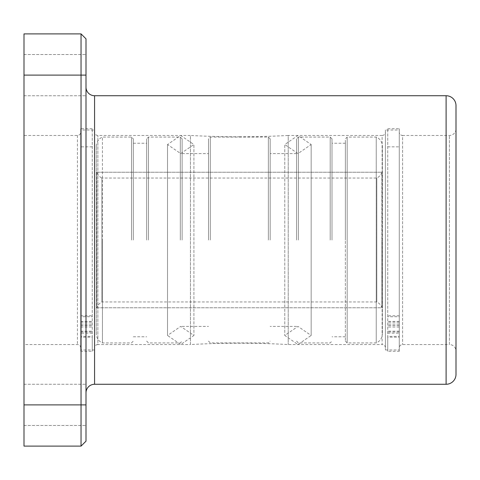 <?xml version="1.0" encoding="UTF-8"?>
<svg xmlns="http://www.w3.org/2000/svg" width="480" height="480" viewBox="0 0 480 480"><rect width="100%" height="100%" fill="white"/><g stroke="black" fill="none" stroke-linecap="round" stroke-linejoin="round"><path stroke-width="0.36" stroke-dasharray="2.4 1.8" d="M239.34 136.782A906.87 906.87 0 0 0 288.234 135.462L288.234 344.538L288.234 135.462L382.134 135.462L382.134 344.538L288.234 344.538A906.87 906.87 0 0 0 190.446 344.538L190.446 135.462A906.87 906.87 0 0 0 239.34 136.782M85.998 75.138L85.998 54.528L85.998 75.138M24 75.138L24 54.528L24 75.138M85.998 404.862L85.998 384.252L85.998 404.862M24 404.862L24 384.252L24 404.862M94.572 132.162L94.572 347.838A3.3 3.3 0 0 1 97.866 344.538L97.866 135.462L97.866 344.538L190.446 344.538L190.446 135.462L97.866 135.462A3.3 3.3 0 0 1 94.572 132.162L94.572 347.838M80.718 132.162L80.718 347.838L80.718 132.162A3.3 3.3 0 0 1 77.424 135.462L24 135.462L24 344.538L24 135.462M80.718 347.838A3.3 3.3 0 0 0 77.424 344.538L24 344.538M94.572 130.02L94.572 349.98L94.572 130.02L80.718 130.02L80.718 349.98L80.718 130.02M94.572 349.98L80.718 349.98M85.998 87.15L85.998 392.85L85.998 87.15M456 351.132L456 128.868A6.594 6.594 0 0 1 449.406 135.462L402.576 135.462L402.576 344.538L402.576 135.462A3.3 3.3 0 0 1 399.282 132.162L399.282 347.838A3.3 3.3 0 0 1 402.576 344.538L449.406 344.538L449.406 135.462L449.406 344.538A6.594 6.594 0 0 1 456 351.132L456 128.868M385.428 347.838L385.428 132.162A3.3 3.3 0 0 1 382.134 135.462L382.134 344.538A3.3 3.3 0 0 1 385.428 347.838L385.428 132.162M385.428 130.02L385.428 349.98L385.428 130.02L399.282 130.02L399.282 349.98L399.282 130.02M385.428 349.98L399.282 349.98M81.048 446.106L85.998 441.162L85.998 38.838L81.048 33.894L81.048 446.106L24 446.106L24 33.894L81.048 33.894M456 374.382L456 105.618M399.282 347.838L399.282 132.162M133.32 240L133.32 138.882L133.32 240M131.508 240L131.508 137.07L131.508 240M146.676 240L146.676 138.882L146.676 240M148.488 240L148.488 137.07L148.488 240M96.3 333.78L96.3 146.22L96.3 333.78A9.894 9.894 0 0 0 102.438 342.93L102.438 240L102.438 342.93L131.508 342.93L133.32 341.118M96.3 146.22A9.894 9.894 0 0 1 102.438 137.07L102.438 240L102.438 137.07L131.508 137.07L133.32 138.882M382.38 240L382.38 307.77L382.38 240M96.3 240L96.3 307.77L96.3 240M382.38 146.22L382.38 333.78L382.38 146.22A9.894 9.894 0 0 0 376.242 137.07L376.242 240L376.242 137.07L347.178 137.07L347.178 342.93L347.178 137.07L345.36 138.882L345.36 341.118L345.36 138.882M345.36 341.118L347.178 342.93L376.242 342.93L376.242 240L376.242 342.93A9.894 9.894 0 0 0 382.38 333.78M180.312 240L180.312 137.07L180.312 240M182.124 240L182.124 138.882L182.124 240M208.506 240L208.506 138.882L208.506 240M210.318 240L210.318 137.07L210.318 240M268.362 240L268.362 137.07L268.362 240M296.556 240L296.556 138.882L296.556 240M298.368 240L298.368 137.07L298.368 240M270.174 240L270.174 138.882L270.174 240M330.192 240L330.192 137.07L330.192 240M332.004 240L332.004 138.882L332.004 240M345.36 240L345.36 143.214L345.36 240M101.886 178.044L101.886 301.956A9.894 9.894 0 0 0 96.798 307.77L96.798 172.23L96.798 307.77L381.882 307.77L381.882 240L381.882 307.77A9.894 9.894 0 0 0 376.8 301.956L376.8 178.044L376.8 301.956L101.886 301.956L101.886 178.044A9.894 9.894 0 0 1 96.798 172.23L381.882 172.23L381.882 240L381.882 172.23A9.894 9.894 0 0 1 376.8 178.044L101.886 178.044M311.166 144.534L311.166 335.466L297.972 326.4L284.784 335.466L297.972 344.538L311.166 335.466L311.166 144.534L297.972 153.6L284.784 144.534L284.784 335.466L284.784 144.534L297.972 135.462L311.166 144.534M167.52 144.534L167.52 335.466L180.708 326.4L193.902 335.466L180.708 344.538L167.52 335.466L167.52 144.534L180.708 153.6L193.902 144.534L193.902 335.466L193.902 144.534L180.708 135.462L167.52 144.534M80.718 351.3L80.718 337.2L92.262 337.2L92.262 128.7L92.262 351.3L80.718 351.3L80.718 146.838L80.718 336.384L92.262 336.384M80.718 337.2L80.718 336.384M80.718 316.71L80.718 240L80.718 322.89L80.718 316.71L92.262 316.71M80.718 240L80.718 128.7L80.718 240M92.262 337.2L92.262 351.3M80.718 315.762L92.262 315.762M399.282 351.3L399.282 337.2L387.738 337.2L387.738 128.7L387.738 351.3L399.282 351.3L399.282 146.838L399.282 336.384L387.738 336.384M399.282 337.2L399.282 336.384M399.282 316.71L399.282 240L399.282 322.89L399.282 316.71L387.738 316.71M399.282 240L399.282 128.7L399.282 240M387.738 337.2L387.738 351.3M399.282 315.762L387.738 315.762M77.424 135.462L77.424 344.538L77.424 135.462M94.572 384.276L94.572 95.724M446.106 95.724L446.106 384.276M24 75.114L85.998 75.114M24 404.886L85.998 404.886M80.718 325.512L92.262 325.512M80.718 322.206L92.262 322.206M80.718 331.974L92.262 331.974M80.718 325.596L92.262 325.596M80.718 324.084L92.262 324.084M80.718 331.152L92.262 331.152M80.718 327.024L92.262 327.024M80.718 321.378L92.262 321.378M399.282 325.512L387.738 325.512M399.282 322.206L387.738 322.206M399.282 331.974L387.738 331.974M399.282 325.596L387.738 325.596M399.282 324.084L387.738 324.084M399.282 331.152L387.738 331.152M399.282 327.024L387.738 327.024M399.282 321.378L387.738 321.378M24 54.528L85.998 54.528L24 54.528M24 384.252L85.998 384.252L24 384.252M24 425.472L85.998 425.472L24 425.472M24 95.748L85.998 95.748L24 95.748M133.32 143.214L146.676 143.214M146.676 341.118L148.488 342.93L180.312 342.93L182.124 341.118M96.3 172.23L382.38 172.23M182.124 153.6L208.506 153.6M208.506 341.118L210.318 342.93L268.362 342.93L270.174 341.118M296.556 341.118L298.368 342.93L330.192 342.93L332.004 341.118M296.556 326.4L270.174 326.4M345.36 336.786L332.004 336.786M332.004 138.882L330.192 137.07L298.368 137.07L296.556 138.882M345.36 143.214L332.004 143.214M270.174 138.882L268.362 137.07L210.318 137.07L208.506 138.882M296.556 153.6L270.174 153.6M182.124 326.4L208.506 326.4M182.124 138.882L180.312 137.07L148.488 137.07L146.676 138.882M96.3 307.77L382.38 307.77M133.32 336.786L146.676 336.786M92.262 146.838L80.718 146.838M92.262 333.162L80.718 333.162M92.262 128.7L80.718 128.7M387.738 146.838L399.282 146.838M387.738 333.162L399.282 333.162M387.738 128.7L399.282 128.7"/><path stroke-width="0.72" d="M446.106 95.724A9.894 9.894 0 0 1 456 105.618L456 374.382A9.894 9.894 0 0 1 446.106 384.276L446.106 95.724L94.572 95.724A8.574 8.574 0 0 1 85.998 87.15M446.106 384.276L94.572 384.276A8.574 8.574 0 0 0 85.998 392.85M85.998 38.838L85.998 441.162L81.048 446.106L81.048 33.894L85.998 38.838M81.048 33.894L24 33.894L24 446.106L81.048 446.106M94.572 95.724L94.572 384.276M24 404.886L85.998 404.886M24 75.114L85.998 75.114"/></g></svg>
